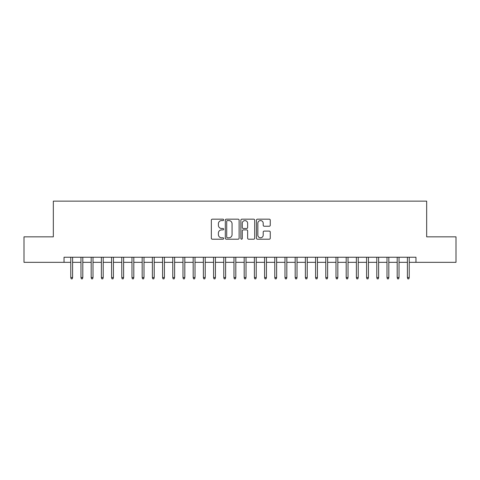 <?xml version="1.0" encoding="UTF-8"?>
<svg xmlns="http://www.w3.org/2000/svg" width="480" height="480" viewBox="0 0 480 480"><rect width="100%" height="100%" fill="white"/><g stroke="black" fill="none" stroke-linecap="round" stroke-linejoin="round"><path stroke-width="0.72" d="M223.68 219.876A0.702 0.702 0 0 0 222.978 219.174L212.34 219.174A1.002 1.002 0 0 0 211.338 220.176L211.338 238.2A1.002 1.002 0 0 0 212.34 239.202L222.978 239.202A0.702 0.702 0 0 0 223.68 238.5A0.702 0.702 0 0 0 222.978 237.798L221.604 237.798A3.204 3.204 0 0 1 218.4 234.594L218.4 233.094A3.204 3.204 0 0 1 221.604 229.89L222.978 229.89A0.702 0.702 0 0 0 223.68 229.188A0.702 0.702 0 0 0 222.978 228.486L221.604 228.486A3.204 3.204 0 0 1 218.4 225.282L218.4 223.782A3.204 3.204 0 0 1 221.604 220.578L222.978 220.578A0.702 0.702 0 0 0 223.68 219.876M269.262 226.236A1.002 1.002 0 0 0 270.264 225.234L270.264 220.176A1.002 1.002 0 0 0 269.262 219.174L257.448 219.174A1.002 1.002 0 0 0 256.446 220.176L256.446 238.2A1.002 1.002 0 0 0 257.448 239.202L269.262 239.202A1.002 1.002 0 0 0 270.264 238.2L270.264 232.092A1.002 1.002 0 0 0 269.262 231.09L264.204 231.09A1.002 1.002 0 0 0 263.202 232.092L263.202 235.122A2.676 2.676 0 0 1 260.526 237.798A2.676 2.676 0 0 1 257.85 235.122L257.85 223.254A2.676 2.676 0 0 1 260.526 220.578A2.676 2.676 0 0 1 263.202 223.254L263.202 225.234A1.002 1.002 0 0 0 264.204 226.236L269.262 226.236M64.038 262.338L24 262.338L24 236.838L53.328 236.838L53.328 201.138L426.672 201.138L426.672 236.838L456 236.838L456 262.338L415.962 262.338L415.962 257.238L64.038 257.238L64.038 262.338L70.77 262.338M239.124 220.176A1.002 1.002 0 0 0 238.122 219.174L226.308 219.174A1.002 1.002 0 0 0 225.306 220.176L225.306 238.2A1.002 1.002 0 0 0 226.308 239.202L238.122 239.202A1.002 1.002 0 0 0 239.124 238.2L239.124 220.176M241.878 219.174L253.692 219.174A1.002 1.002 0 0 1 254.694 220.176L254.694 238.2A1.002 1.002 0 0 1 253.692 239.202L248.634 239.202A1.002 1.002 0 0 1 247.632 238.2L247.632 230.892A1.002 1.002 0 0 0 246.636 229.89L243.282 229.89A1.002 1.002 0 0 0 242.28 230.892L242.28 238.5A0.702 0.702 0 0 1 241.578 239.202A0.702 0.702 0 0 1 240.876 238.5L240.876 220.176A1.002 1.002 0 0 1 241.878 219.174M72.606 262.338L80.97 262.338M82.806 262.338L91.17 262.338M93.006 262.338L101.37 262.338M103.206 262.338L111.576 262.338M113.412 262.338L121.776 262.338M123.612 262.338L131.976 262.338M133.812 262.338L142.176 262.338M144.012 262.338L152.376 262.338M154.212 262.338L162.576 262.338M164.412 262.338L172.776 262.338M174.612 262.338L182.976 262.338M184.812 262.338L193.176 262.338M195.012 262.338L203.382 262.338M205.218 262.338L213.582 262.338M215.418 262.338L223.782 262.338M225.618 262.338L233.982 262.338M235.818 262.338L244.182 262.338M246.018 262.338L254.382 262.338M256.218 262.338L264.582 262.338M266.418 262.338L274.782 262.338M276.618 262.338L284.988 262.338M286.824 262.338L295.188 262.338M297.024 262.338L305.388 262.338M307.224 262.338L315.588 262.338M317.424 262.338L325.788 262.338M327.624 262.338L335.988 262.338M337.824 262.338L346.188 262.338M348.024 262.338L356.388 262.338M358.224 262.338L366.588 262.338M368.424 262.338L376.794 262.338M378.63 262.338L386.994 262.338M388.83 262.338L397.194 262.338M399.03 262.338L407.394 262.338M409.23 262.338L415.962 262.338M227.412 220.578A0.702 0.702 0 0 0 226.71 221.28L226.71 237.096A0.702 0.702 0 0 0 227.412 237.798L228.858 237.798A3.204 3.204 0 0 0 232.062 234.594L232.062 223.782A3.204 3.204 0 0 0 228.858 220.578L227.412 220.578M247.632 223.302A2.676 2.676 0 0 0 244.956 220.626A2.676 2.676 0 0 0 242.28 223.302L242.28 227.484A1.002 1.002 0 0 0 243.282 228.486L246.636 228.486A1.002 1.002 0 0 0 247.632 227.484L247.632 223.302M70.77 277.536L71.178 278.862L72.198 278.862L72.606 277.536L70.77 277.536L70.77 257.238M72.606 277.536L72.606 257.238M80.97 277.536L81.378 278.862L82.398 278.862L82.806 277.536L80.97 277.536L80.97 257.238M82.806 277.536L82.806 257.238M91.17 277.536L91.578 278.862L92.598 278.862L93.006 277.536L91.17 277.536L91.17 257.238M93.006 277.536L93.006 257.238M101.37 277.536L101.778 278.862L102.798 278.862L103.206 277.536L101.37 277.536L101.37 257.238M103.206 277.536L103.206 257.238M111.576 277.536L111.984 278.862L113.004 278.862L113.412 277.536L111.576 277.536L111.576 257.238M113.412 277.536L113.412 257.238M121.776 277.536L122.184 278.862L123.204 278.862L123.612 277.536L121.776 277.536L121.776 257.238M123.612 277.536L123.612 257.238M131.976 277.536L132.384 278.862L133.404 278.862L133.812 277.536L131.976 277.536L131.976 257.238M133.812 277.536L133.812 257.238M142.176 277.536L142.584 278.862L143.604 278.862L144.012 277.536L142.176 277.536L142.176 257.238M144.012 277.536L144.012 257.238M152.376 277.536L152.784 278.862L153.804 278.862L154.212 277.536L152.376 277.536L152.376 257.238M154.212 277.536L154.212 257.238M162.576 277.536L162.984 278.862L164.004 278.862L164.412 277.536L162.576 277.536L162.576 257.238M164.412 277.536L164.412 257.238M172.776 277.536L173.184 278.862L174.204 278.862L174.612 277.536L172.776 277.536L172.776 257.238M174.612 277.536L174.612 257.238M182.976 277.536L183.384 278.862L184.404 278.862L184.812 277.536L182.976 277.536L182.976 257.238M184.812 277.536L184.812 257.238M193.176 277.536L193.584 278.862L194.604 278.862L195.012 277.536L193.176 277.536L193.176 257.238M195.012 277.536L195.012 257.238M203.382 277.536L203.79 278.862L204.81 278.862L205.218 277.536L203.382 277.536L203.382 257.238M205.218 277.536L205.218 257.238M213.582 277.536L213.99 278.862L215.01 278.862L215.418 277.536L213.582 277.536L213.582 257.238M215.418 277.536L215.418 257.238M223.782 277.536L224.19 278.862L225.21 278.862L225.618 277.536L223.782 277.536L223.782 257.238M225.618 277.536L225.618 257.238M233.982 277.536L234.39 278.862L235.41 278.862L235.818 277.536L233.982 277.536L233.982 257.238M235.818 277.536L235.818 257.238M244.182 277.536L244.59 278.862L245.61 278.862L246.018 277.536L244.182 277.536L244.182 257.238M246.018 277.536L246.018 257.238M254.382 277.536L254.79 278.862L255.81 278.862L256.218 277.536L254.382 277.536L254.382 257.238M256.218 277.536L256.218 257.238M264.582 277.536L264.99 278.862L266.01 278.862L266.418 277.536L264.582 277.536L264.582 257.238M266.418 277.536L266.418 257.238M274.782 277.536L275.19 278.862L276.21 278.862L276.618 277.536L274.782 277.536L274.782 257.238M276.618 277.536L276.618 257.238M284.988 277.536L285.396 278.862L286.416 278.862L286.824 277.536L284.988 277.536L284.988 257.238M286.824 277.536L286.824 257.238M295.188 277.536L295.596 278.862L296.616 278.862L297.024 277.536L295.188 277.536L295.188 257.238M297.024 277.536L297.024 257.238M305.388 277.536L305.796 278.862L306.816 278.862L307.224 277.536L305.388 277.536L305.388 257.238M307.224 277.536L307.224 257.238M315.588 277.536L315.996 278.862L317.016 278.862L317.424 277.536L315.588 277.536L315.588 257.238M317.424 277.536L317.424 257.238M325.788 277.536L326.196 278.862L327.216 278.862L327.624 277.536L325.788 277.536L325.788 257.238M327.624 277.536L327.624 257.238M335.988 277.536L336.396 278.862L337.416 278.862L337.824 277.536L335.988 277.536L335.988 257.238M337.824 277.536L337.824 257.238M346.188 277.536L346.596 278.862L347.616 278.862L348.024 277.536L346.188 277.536L346.188 257.238M348.024 277.536L348.024 257.238M356.388 277.536L356.796 278.862L357.816 278.862L358.224 277.536L356.388 277.536L356.388 257.238M358.224 277.536L358.224 257.238M366.588 277.536L366.996 278.862L368.016 278.862L368.424 277.536L366.588 277.536L366.588 257.238M368.424 277.536L368.424 257.238M376.794 277.536L377.202 278.862L378.222 278.862L378.63 277.536L376.794 277.536L376.794 257.238M378.63 277.536L378.63 257.238M386.994 277.536L387.402 278.862L388.422 278.862L388.83 277.536L386.994 277.536L386.994 257.238M388.83 277.536L388.83 257.238M397.194 277.536L397.602 278.862L398.622 278.862L399.03 277.536L397.194 277.536L397.194 257.238M399.03 277.536L399.03 257.238M407.394 277.536L407.802 278.862L408.822 278.862L409.23 277.536L407.394 277.536L407.394 257.238M409.23 277.536L409.23 257.238"/></g></svg>
